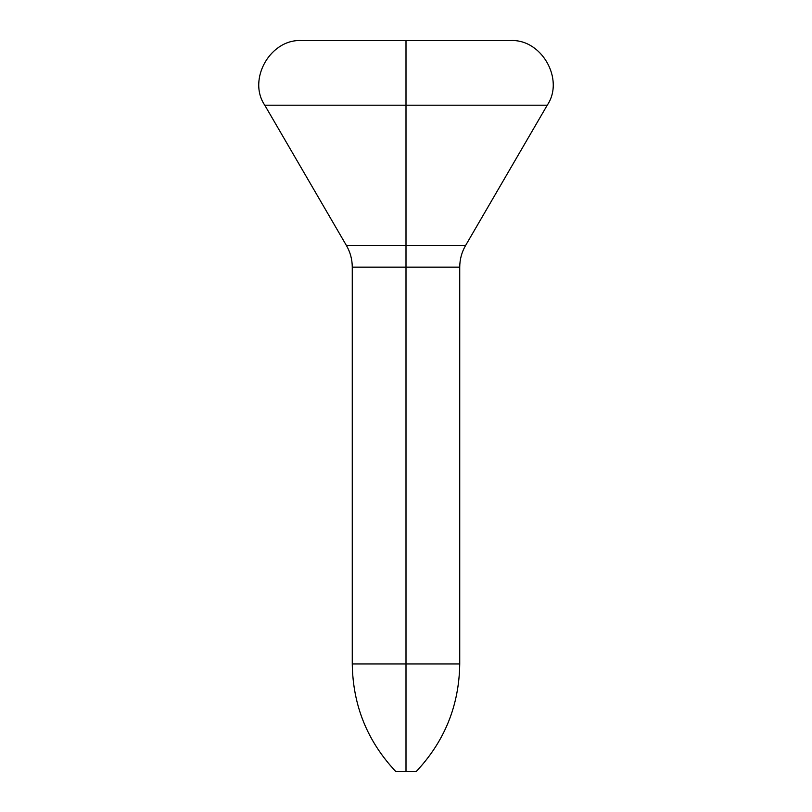 <?xml version="1.0" encoding="UTF-8"?>
<svg xmlns="http://www.w3.org/2000/svg" width="812" height="812" viewBox="0 0 812 812"><rect width="100%" height="100%" fill="white"/><g stroke="black" fill="none" stroke-linecap="round" stroke-linejoin="round"><path stroke-width="1.22" d="M395.667 771.4L406 771.4L406 663.932L406 771.4L395.667 771.4C367.308 741.183 352.844 705.364 352.266 663.932L406 663.932L352.266 663.932L352.266 267.138L406 267.138L406 663.932L459.734 663.932L406 663.932L406 267.138L459.734 267.138L406 267.138L406 245.518L406 267.138L352.266 267.138C352.225 259.414 350.287 252.207 346.43 245.518L465.57 245.518L406 245.518L406 105.215L406 245.518L346.43 245.518L264.773 105.215L547.227 105.215L406 105.215L406 40.6L510.078 40.6L406 40.6L406 105.215L264.773 105.215C247.163 79.282 270.65 38.428 301.922 40.6L303.921 40.6M406 771.4L416.333 771.4L406 771.4M309.849 40.6L510.078 40.6C541.35 38.428 564.837 79.282 547.227 105.215L465.57 245.518C461.713 252.207 459.775 259.414 459.734 267.138L459.734 663.932C459.156 705.364 444.692 741.183 416.333 771.4M406 40.6L301.922 40.6L406 40.6"/></g></svg>
